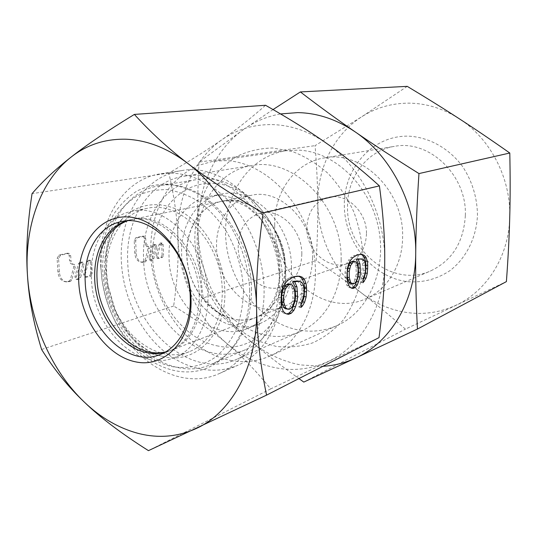 <?xml version="1.0" encoding="UTF-8"?>
<svg xmlns="http://www.w3.org/2000/svg" width="537" height="537" viewBox="0 0 537 537"><rect width="100%" height="100%" fill="white"/><g stroke="black" fill="none" stroke-linecap="round" stroke-linejoin="round"><path stroke-width="0.4" stroke-dasharray="2.69 2.01" d="M465.337 215.626C463.639 242.268 452.094 260.693 430.701 270.896C392.54 288.483 346.197 250.725 347.526 206.758C347.023 177.552 366.952 150.568 394.312 146.393C428.915 139.204 467.177 175.136 465.337 215.626M344.324 205.141C344.311 242.328 372.678 277.575 407.67 281.67C422.827 282.878 436.876 279.227 449.831 270.729C466.082 258.391 476.52 237.81 477.474 215.042C477.185 197.502 472.265 181.385 462.719 166.698C449.241 148.387 429.144 137.237 408.825 136.163C372.685 135.069 343.861 167.94 344.324 205.141M274.722 225.392C273.971 274.649 324.247 317.87 365.529 298.894C387.137 289.926 402.609 265.083 402.609 237.032C404.126 191.125 361.71 149.984 324.321 157.905C294.726 162.429 273.742 192.622 274.722 225.392M366.482 233.743C365.778 248.638 359.508 258.539 347.667 263.452C328.899 270.802 306.405 250.947 306.842 228.312C307.473 212.021 314.648 201.711 328.362 197.381C346.284 192.421 367.08 211.833 366.482 233.743M301.834 253.988C301.27 270.541 294.706 281.442 282.133 286.691C262.204 294.511 238.059 272.165 238.186 247.127C238.609 229.091 246.087 217.747 260.626 213.095C279.643 207.765 302.183 229.621 301.834 253.988M312.621 257.74C311.762 282.234 302.21 298.538 283.959 306.64C253.551 319.455 216.518 285.342 216.579 247.228C215.599 222.117 230.252 199.314 251.423 195.3C279.77 188.145 313.205 221.123 312.621 257.74M218.411 346.103C183.459 339.928 154.146 299.606 152.656 258.263C150.696 216.901 177.787 181.123 213.88 183.479C249.846 184.486 285.959 228.789 285.718 274.521C287.073 320.482 253.249 353.514 218.418 346.11L218.411 346.103M231.024 360.502C244.617 362.985 257.673 361.461 270.192 355.93C303.519 341.277 323.24 293.947 312.527 246.517C302.069 199.046 263.271 162.046 225.929 160.61L213.276 161.181L196.717 165.899C186.453 171.155 177.432 178.318 169.658 187.393C155.361 206.846 148.863 233.306 151.119 260.452C155.757 308.251 190.111 352.829 231.024 360.502M300.384 330.329C313.178 332.309 325.489 330.678 337.317 325.442C368.771 311.554 387.607 268.735 378.169 226.399C368.973 184.03 333.289 151.212 298.176 150.132L286.255 150.722C247.523 156.374 221.909 197.683 225.97 240.965C229.688 284.281 261.848 324.2 300.384 330.329M322.938 366.301L300.807 364.952C281.985 361.394 264.795 353.111 249.235 340.102C263.137 351.809 279.696 364.636 298.921 378.585M407.234 86.356L361.69 116.791C375.9 107.695 391.701 103.151 409.087 103.144C426.539 103.373 443.213 108.541 459.095 118.643C490.341 138.472 511.11 178.472 509.727 217.445C508.935 256.525 486.576 291.255 455.926 305.258C440.333 312.4 424.17 314.85 407.429 312.594C390.755 310.178 375.551 303.714 361.81 293.209C374.987 303.271 389.52 315.246 405.408 329.127L506.404 281.61M317.783 203.161C317.978 237.844 334.759 272.568 361.81 293.209C348.634 283.059 333.41 272.152 316.152 260.499C317.427 239.233 317.971 220.123 317.783 203.161C317.32 168.517 333.719 134.646 361.69 116.791L315.098 145.634C316.783 167.054 317.682 186.232 317.783 203.161M303.781 382.089L405.408 329.127M203.147 297.941C218.794 313.454 234.159 327.51 249.235 340.102C218.599 314.541 199.214 272.91 198.032 231.595C198.623 251.927 200.321 274.038 203.147 297.941L316.152 260.499M199.012 162.093C197.676 188.185 197.347 211.35 198.032 231.595C196.582 190.333 213.719 150.058 244.597 128.752L199.012 162.093L315.098 145.634M273.051 109.555L244.597 128.752C255.437 121.228 267.426 116.294 280.569 113.931M207.953 294.82C209.027 324.422 194.985 349.788 174.814 357.461C138.096 373.282 92.599 327.597 91.411 278.2C89.384 245.476 106.313 215.887 132.089 211.256C165.973 202.778 207.691 246.852 207.953 294.82M222.211 290.128C223.184 319.166 209.208 344.11 189.199 351.728C161.771 363.18 127.316 341.109 113.831 306.358L108.219 287.154L106.695 274.179C104.796 242.033 121.711 212.934 147.292 208.336C180.929 199.959 222.09 243.08 222.211 290.128M251.43 288.322C252.41 323.939 235.287 354.494 210.927 364.502C175.821 380.149 131.652 352.292 114.723 308.54L107.796 284.832L105.917 268.795C103.473 228.178 125.423 191.011 158.724 185.869C200.71 176.485 251.598 229.997 251.43 288.322M285.523 276.703C286.248 310.574 269.413 339.847 245.584 349.654C200.133 370.423 144.278 317.347 143.58 259.149C141.506 220.324 163.355 184.741 195.924 179.72C237.025 170.645 286.06 221.251 285.523 276.703M279.911 271.131C280.522 297.867 266.909 321.092 247.617 328.463C212.477 343.613 169.403 302.814 169.054 257.773C167.625 227.983 184.379 200.919 209.047 196.488C241.516 188.527 280.307 227.836 279.911 271.131M291.463 267.332C292.014 293.598 278.488 316.474 259.358 323.784C224.513 338.813 181.868 298.794 181.64 254.464C180.304 225.151 196.998 198.495 221.459 194.105C253.659 186.238 291.953 224.788 291.463 267.332M165.597 351.916L171.363 350.198C189.655 343.445 202.368 320.555 201.368 293.88C201.086 250.839 163.543 211.323 133.082 219.23L127.309 220.888M285.315 266.607C284.556 292.155 274.857 309.077 256.216 317.374C225.151 330.463 187.165 294.719 186.99 255.088C185.829 228.97 200.637 205.295 222.264 201.194C251.215 193.844 285.711 228.413 285.315 266.607M341.156 259.713C341.519 292.611 324.449 321.341 300.445 331.45C254.061 353.024 197.28 301.485 197.254 244.067C195.562 205.725 218.525 170.43 251.947 165.517C293.685 156.75 342.277 205.705 341.156 259.713M363.173 258.472L360.837 281.388C357.038 295.914 351.158 308.802 343.197 320.059C334.249 330.074 324.046 337.692 312.581 342.908C300.68 346.633 288.497 347.788 276.031 346.378L257.841 340.928C246.147 335.115 235.448 327.355 225.735 317.635C207.403 296.86 196.233 268.876 194.824 240.542C194.689 219.351 199.784 199.167 209.752 182.298C217.237 171.759 226.225 163.147 236.73 156.468C247.933 151.098 259.915 148.272 272.675 147.997L291.953 151.387C304.774 156.193 316.79 163.523 328 173.384C338.424 184.533 347.036 197.381 353.823 211.914C359.334 227.07 362.455 242.59 363.173 258.472M279.314 280.999C280.126 317.273 262.358 348.526 237.186 359.092C188.534 381.659 128.672 324.328 127.732 261.747C125.369 219.902 148.702 181.452 183.761 176.29C227.48 166.906 279.817 221.425 279.314 280.999M121.375 261.774C122.946 294.283 137.68 327.167 160.368 348.043C183.097 368.751 213.088 376.162 238.193 365.12C264.654 353.762 283.348 320.73 282.516 282.334C283.08 219.062 227.681 161.073 181.358 170.665C143.735 175.921 118.791 217.089 121.375 261.774M100.775 266.976L101.862 278.589C103.735 291.94 107.481 304.741 113.085 316.998C133.465 363.072 181.345 391.05 219.405 373.51C246.188 362.025 265.056 328.208 264.07 288.752C263.439 257.418 250.625 224.728 230.487 202.664C208.732 180.318 185.58 170.665 161.019 173.72C122.939 179.036 97.949 221.197 100.775 266.976M164.55 352.5L169.148 351.057C187.467 344.298 200.187 321.348 199.173 294.591C198.865 251.423 161.248 211.779 130.76 219.7L126.108 220.962M379.015 337.625L270.682 388.909C256.028 370.819 241.536 355.783 227.211 343.808C213.041 331.638 195.186 319.045 173.646 306.023C177.311 280.623 178.74 258.196 177.948 238.743C177.425 219.297 174.391 197.394 168.86 173.042C190.044 160.778 207.718 149.682 221.882 139.754C236.763 129.404 253.558 124.349 272.279 124.597C291.101 125.114 309.292 131.437 326.852 143.567C361.394 167.369 385.284 215.042 384.727 260.76C384.834 306.647 361.166 346.392 328.382 361.394C311.708 369.047 294.377 371.228 276.394 367.939C258.485 364.462 242.093 356.42 227.211 343.808C197.918 319.025 179.23 278.676 177.948 238.743C176.398 198.858 192.595 160.066 221.882 139.754C236.152 129.907 250.712 118.415 265.553 105.279M168.86 173.042L32.052 193.642M270.682 388.909L148.454 450.644M173.646 306.023L41.604 349.473M144.5 243.093L144.305 238.321L142.842 236.112L135.895 237.623L134.223 240.636L134.747 252.887C135.223 258.27 137.257 261.358 140.835 262.15L144.01 261.7L144.997 260.472L148.031 248.564L146.809 246.241L148.548 246.322L146.547 246.201L144.5 243.093L145.923 243.248L148.333 246.362M72.475 264.11L71.918 264.11C70.528 263.801 69.729 262.694 69.535 260.774L71.012 260.969C71.206 262.888 71.998 264.003 73.394 264.305L72.475 264.123L73.838 266.667L70.313 279.764L69.139 281.14L64.964 281.677C60.829 280.73 58.466 277.421 57.875 271.749L57.103 258.344L59.09 255.008L67.534 253.189L69.246 255.558L69.535 260.774M162.14 255.189L161.019 257.283L157.328 258.243L156.139 255.968L159.08 244.335L160.476 242.952L161.731 244.456L162.14 255.189L163.543 255.357L162.422 257.451L158.73 258.411L157.542 256.136L160.489 244.496L162.154 243.086L163.141 244.617L163.543 255.357M155.347 246.778L152.38 258.472L151.32 259.801L149.749 260.15L148.843 257.834L151.83 246.087L152.891 244.778L154.434 244.456L155.347 246.778L156.757 246.939L153.797 258.646L152.736 259.975L151.159 260.324L150.259 258.008L153.246 246.248L154.307 244.932L155.844 244.61L156.757 246.939M90.854 273.528L89.538 275.843L85.115 276.991L84.698 277.011L83.665 274.535L87.068 261.761L88.733 260.217L90.256 261.828L90.854 273.528L92.31 273.729L90.995 276.045L86.571 277.199L86.162 277.22L85.128 274.743L88.531 261.955L89.766 260.505L90.565 260.385L91.713 262.016L92.31 273.729M82.617 264.526L79.181 277.374L77.919 278.857L75.972 279.274L74.918 276.777L78.382 263.862L79.644 262.398L81.543 262.016L82.617 264.526L84.081 264.721L80.644 277.582L79.382 279.065L77.442 279.488L76.388 276.991L79.852 264.063L81.114 262.593L83.007 262.21L84.081 264.721M72.475 264.137L74.22 264.332L75.308 266.869L71.783 279.978L70.609 281.354L66.434 281.898C62.305 280.952 59.949 277.642 59.352 271.964L58.587 258.539L60.574 255.196L69.011 253.377L70.723 255.746L71.012 260.969M148.333 246.382L149.447 248.732L146.413 260.646L145.426 261.875L142.258 262.331C138.68 261.539 136.653 258.445 136.176 253.061L135.653 240.791L137.324 237.777L144.272 236.267L145.728 238.475L145.923 243.248M352.903 288.497L351.023 288.262L351.634 288.013M350.654 287.637L348.761 287.402L351.023 288.262M348.828 285.711L346.936 285.476L348.761 287.402M347.452 281.818L345.553 281.589L346.936 285.476M346.976 277.555L345.076 277.327L345.553 281.589M346.962 273.105L345.063 272.883L345.076 277.327M347.405 268.48L345.506 268.265L345.063 272.883M348.761 263.533L346.862 263.325L345.506 268.265M350.574 260.217L348.681 260.015L346.862 263.325M352.829 257.653L350.936 257.451L348.681 260.015M355.964 255.679L354.078 255.484L350.936 257.451M359.065 254.605L357.186 254.41L354.078 255.484M362.139 254.417L357.186 254.41M360.871 254.498L360.267 254.223M363.019 281.18L362.455 281.106L363.019 280.039M363.019 282.71L361.159 282.482L362.455 281.106M363.019 278.394L361.153 278.173L361.159 282.482M364.314 276.166L362.455 275.951L361.153 278.173M365.173 273.252L363.314 273.038L362.455 275.951M365.603 270.5L363.744 270.292L363.314 273.038M365.603 265.325L363.744 265.124L363.744 270.292M365.173 262.895L363.307 262.687L363.744 265.124M364.308 260.606L362.441 260.405L363.307 262.687M363.012 259.337L361.139 259.136L362.441 260.405M359.83 258.733L361.139 259.136M352.749 261.237L354.091 261.64L355.877 265.385L356.333 273.957L354.131 281.784L352.802 283.18L351.46 283.704M297.028 280.958L298.653 281.348L300.284 282.69L301.955 287.845L302.022 293.558L301.526 296.619L300.498 299.881L298.921 302.405L298.975 307.171L300.935 304.929M298.438 276.287L297.505 275.944L293.692 276.293L289.846 277.616L285.959 279.945L283.18 282.885L280.958 286.644L279.334 292.188L278.844 297.337L279.569 306.969L281.348 311.212L283.65 313.252L286.892 313.917M288.262 284.06L289.94 284.442L292.209 288.51L292.793 291.215L292.887 297.975L292.376 301.076L290.255 306.748L288.617 308.366L286.953 309.017M354.682 283.408L352.802 283.18M356.011 282.012L354.131 281.784M356.897 279.918L355.017 279.69M357.776 276.958L355.897 276.736M358.213 274.172L356.333 273.957M358.206 268.057L356.326 267.849M357.756 265.6L355.877 265.385M356.87 263.284L354.984 263.083M355.977 261.848L354.091 261.64M288.483 314.38L286.469 314.085M285.664 313.554L283.65 313.252M283.375 311.507L281.348 311.212M281.596 307.265L279.569 306.969M280.952 302.553L278.918 302.271M280.871 297.619L278.844 297.337M281.368 292.464L279.334 292.188M282.992 286.906L280.958 286.644M285.207 283.147L283.18 282.885M287.986 280.193L285.959 279.945M291.86 277.871L289.846 277.616M295.699 276.542L293.692 276.293M299.505 276.193L297.505 275.944M300.942 305.634L300.566 305.587M300.968 307.453L298.975 307.171M300.908 302.68L298.921 302.405M302.485 300.149L300.498 299.881M303.512 296.887L301.526 296.619M304.009 293.826L302.022 293.558M303.942 288.101L301.955 287.845M303.378 285.429L301.385 285.174M302.277 282.945L300.284 282.69M300.653 281.596L298.653 281.348M290.624 308.654L288.617 308.366M292.262 307.036L290.255 306.748M293.33 304.674L291.322 304.392M294.383 301.351L292.376 301.076M294.887 298.25L292.887 297.975M294.8 291.477L292.793 291.215M294.216 288.772L292.209 288.51M293.081 286.255L291.067 285.993M291.953 284.704L289.94 284.442M283.959 306.64L256.021 317.448C263.452 314.434 269.728 307.667 274.857 297.149C277.689 288.403 279.22 281.643 279.435 276.877L278.589 259.156L273.541 240.771L260.284 218.613L248.349 207.846C241.536 203.617 235.293 201.268 229.621 200.798L222.056 201.234C200.429 205.335 185.621 229.017 186.782 255.149C187.346 285.718 209.819 315.931 235.777 319.535C242.778 320.609 249.524 319.918 256.021 317.448C274.669 309.151 284.368 292.222 285.12 266.674C285.281 233.696 259.371 201.717 232.857 200.59L222.056 201.234L251.423 195.3M249.658 290.45L249.645 289.644C248.571 267.413 241.838 245.161 230.44 226.144C222.09 214.196 212.605 204.261 201.972 196.32C190.957 189.749 179.761 185.688 168.376 184.131C157.173 184.037 146.675 186.352 136.888 191.065C127.732 197.039 119.926 204.859 113.468 214.538C104.849 230.447 100.714 248.544 101.05 268.829L102.084 280.22C103.802 292.484 107.246 304.244 112.394 315.508L112.394 315.508C128.766 351.205 162.208 375.43 193.743 371.51C225.225 367.798 250.329 333.813 249.658 290.45M243.503 291.094L243.489 290.41C242.596 269.393 236.367 248.295 225.701 230.192C217.881 218.801 208.967 209.282 198.952 201.643C188.561 195.287 177.975 191.293 167.188 189.668C156.562 189.433 146.581 191.487 137.25 195.83C128.504 201.368 121.033 208.692 114.831 217.8C106.521 232.803 102.473 249.947 102.674 269.232L102.735 270.541C104.782 315.145 135.572 359.005 172.29 366.617C187.843 369.228 203.134 365.892 216.149 356.642C224.325 349.459 231.064 340.398 236.374 329.463C240.67 317.656 243.046 304.862 243.503 291.094M104.473 272.729L104.52 273.87C105.89 311.722 132.095 349.721 162.973 356.434L162.973 356.434C194.844 365.059 226.084 335.054 224.862 291.712L224.835 290.477C224.077 260.398 208.081 229.386 186.084 214.585C164.06 199.751 138.66 202.046 122.658 218.499L122.658 218.499C109.964 232.266 103.903 250.343 104.473 272.729M73.838 266.667L75.308 266.869M69.246 255.558L70.723 255.746M66.991 253.222L68.468 253.404M59.09 255.008L60.574 255.196M57.103 258.344L58.587 258.539M57.875 271.749L59.352 271.964M67.649 281.522L69.119 281.737M69.139 281.14L70.609 281.354M70.313 279.764L71.783 279.978M89.538 275.843L90.995 276.045M90.256 261.828L91.713 262.016M88.733 260.217L90.189 260.405M88.31 260.317L89.766 260.505M87.068 261.761L88.531 261.955M83.665 274.535L85.128 274.743M85.115 276.991L86.571 277.199M79.181 277.374L80.644 277.582M81.154 262.036L82.617 262.231M79.644 262.398L81.114 262.593M78.382 263.862L79.852 264.063M74.918 276.777L76.388 276.991M76.402 279.253L77.872 279.462M77.919 278.857L79.382 279.065M148.031 248.564L149.447 248.732M144.305 238.321L145.728 238.475M142.453 236.139L143.876 236.293M135.895 237.623L137.324 237.777M134.223 240.636L135.653 240.791M134.747 252.887L136.176 253.061M142.768 262.022L144.185 262.197M144.01 261.7L145.426 261.875M144.997 260.472L146.413 260.646M161.019 257.283L162.422 257.451M161.731 244.456L163.141 244.617M160.476 242.952L161.879 243.107M160.12 243.033L161.53 243.194M159.08 244.335L160.489 244.496M156.139 255.968L157.542 256.136M157.328 258.243L158.73 258.411M152.38 258.472L153.797 258.646M154.153 244.476L155.562 244.63M152.891 244.778L154.307 244.932M151.83 246.087L153.246 246.248M148.843 257.834L150.259 258.008M150.058 260.13L151.474 260.304M151.32 259.801L152.736 259.975M365.529 298.894L430.701 270.896M282.133 286.691L347.667 263.452M270.192 355.93L337.317 325.442M213.276 161.181L286.255 150.722M260.626 213.095L328.362 197.381M324.321 157.905L394.312 146.393M189.199 351.728L174.814 357.461M113.831 306.358L114.723 308.54M108.219 287.154L107.796 284.832M245.584 349.654L210.927 364.502M259.358 323.784L247.617 328.463M256.216 317.374L171.363 350.198M222.264 201.194L133.082 219.23M221.459 194.105L209.047 196.488M195.924 179.72L158.724 185.869M147.292 208.336L132.089 211.256M300.445 331.45L237.186 359.092M219.405 373.51L238.193 365.12M101.862 278.589L102.084 280.22C103.802 292.484 107.239 304.244 112.394 315.508L113.085 316.998M110.454 230.977L122.658 218.499L115.421 228.044L113.636 231.293L109.172 242.476C106.655 251.376 105.494 260.962 105.702 271.232C106.165 310.97 135.525 351.386 162.973 356.434L145.963 352.487M169.148 351.057L160.16 354.534M71.918 264.11L73.394 264.305M72.75 264.137L74.22 264.332M67.534 253.189L69.011 253.377M64.964 281.677L66.434 281.898M89.108 260.197L90.565 260.385M84.698 277.011L86.162 277.22M81.543 262.016L83.007 262.21M75.972 279.274L77.442 279.488M146.547 246.201L147.964 246.362M147.098 246.221L148.514 246.382M142.842 236.112L144.272 236.267M140.835 262.15L142.258 262.331M160.751 242.932L162.154 243.086M157.026 258.263L158.435 258.431M154.434 244.456L155.844 244.61M149.749 260.15L151.159 260.324M130.76 219.7L121.315 221.613M161.019 173.72L181.358 170.665M251.947 165.517L183.761 176.29"/><path stroke-width="0.81" d="M298.921 378.585L303.781 382.089L355.615 358.058C345.137 362.891 334.249 365.637 322.938 366.301M273.051 109.555L300.371 91.928C319.146 106.339 337.417 119.657 355.192 131.894C391.56 156.374 416.591 205.839 415.719 253.383C415.564 301.096 390.271 342.438 355.615 358.058L417.437 329.06C416.041 301.901 415.47 276.676 415.719 253.383C415.893 230.198 416.974 203.597 418.961 173.579C394.017 157.952 372.759 144.057 355.192 131.894C336.706 119.422 317.548 112.992 297.713 112.609L280.569 113.931M417.437 329.06L506.404 281.61C508.143 257.807 509.251 236.421 509.727 217.445C510.271 198.502 510.291 177.029 509.794 153.018C491.107 139.882 474.211 128.424 459.095 118.643C443.958 108.789 426.667 98.029 407.234 86.356L300.371 91.928M418.961 173.579L509.794 153.018M127.309 220.888C107.628 228.084 95.505 252.464 97.043 278.998C98.164 320.287 133.646 359.589 165.597 351.916M126.108 220.962C120.221 222.996 115.005 226.332 110.454 230.977C99.191 243.227 93.941 259.438 94.707 279.623C95.969 313.058 119.086 346.68 145.963 352.487C152.3 353.95 158.496 353.957 164.55 352.5M190.239 297.498C191.313 324.563 178.559 347.748 160.16 354.534C127.256 368.395 86.376 326.919 85.229 282.14C83.369 252.571 98.392 225.956 121.315 221.613C151.931 213.639 189.85 253.813 190.239 297.498M191.004 299.035C192.474 339.666 165.295 368.295 135.74 361.871C106.165 356.024 80.624 319.528 78.771 282.516C76.523 245.469 99.043 214.176 129.43 217.055C159.771 219.318 189.984 258.465 191.004 299.035M71.226 157.005C86.189 145.178 107.239 130.981 134.378 114.415C150.32 132.015 168.041 148.279 187.534 163.221C206.624 178.089 231.816 194.662 263.103 212.934C258.049 249.316 255.874 281.234 256.585 308.688C257.055 336.33 260.371 365.147 266.547 395.138L148.454 450.644C121.543 433.648 100.191 417.491 84.403 402.179C100.949 417.947 119.107 428.405 138.861 433.554C158.71 438.507 177.814 436.829 196.166 428.539C232.232 412.295 258.042 365.066 256.585 308.688C255.921 252.558 227.151 192.971 187.534 163.221C167.396 148.064 146.896 140.063 126.034 139.231C105.326 138.734 87.054 144.654 71.226 157.005C55.821 168.987 42.759 181.197 32.052 193.642C27.333 224.426 25.803 251.531 27.447 274.964C24.279 227.373 40.074 181.217 71.226 157.005M134.378 114.415L265.553 105.279C289.799 118.999 310.232 131.766 326.852 143.567C343.586 155.24 361.106 169.35 379.404 185.889C383.156 213.659 384.935 238.616 384.727 260.76C384.747 282.912 382.841 308.533 379.015 337.625L266.547 395.138M379.404 185.889L263.103 212.934M357.347 284.972L359.971 276.985L360.408 272.467L359.958 263.922L358.192 259.304L361.703 258.935L363.012 259.337L364.308 260.606L365.173 262.895L365.603 270.5L364.314 276.166L363.019 278.394L363.019 282.71L366.033 278.079L367.315 273.286L367.744 265.399L367.315 261.25L366.033 257.391L364.308 255.404L362.139 254.417L359.065 254.605L355.964 255.679L352.829 257.653L350.574 260.217L348.761 263.533L347.405 268.48L346.976 277.555L347.452 281.818L348.828 285.711L350.654 287.637L352.903 288.497L355.132 287.597L357.347 284.972L355.474 284.738L358.098 276.763L358.535 272.252L358.085 263.714L356.313 259.103L361.703 258.935M293.954 310.245L295.551 306.714L297.109 301.27L297.592 296.256L296.927 286.812L294.672 281.777L299.028 281.207L300.653 281.596L302.277 282.945L303.378 285.429L303.942 288.101L304.009 293.826L302.485 300.149L300.908 302.68L300.968 307.453L302.553 305.862L304.633 302.177L306.157 296.82L306.587 288.08L306.009 283.516L304.372 279.307L302.21 277.179L299.505 276.193L295.699 276.542L291.86 277.871L287.986 280.193L285.207 283.147L282.992 286.906L281.368 292.464L280.952 302.553L281.596 307.265L283.375 311.507L285.664 313.554L288.483 314.38L291.242 313.272L293.954 310.245L291.953 309.956L295.115 300.995L295.592 295.981L294.92 286.557L292.665 281.529L297.028 280.958L299.028 281.207M356.011 282.012L354.682 283.408L353.339 283.939L351.997 283.59L350.634 282.355L349.265 277.575L349.245 271.373L350.587 265.547L353.292 261.922L354.635 261.445L355.977 261.848L356.87 263.284L358.206 268.057L357.776 276.958L356.011 282.012M292.262 307.036L290.624 308.654L288.966 309.305L287.282 308.99L285.577 307.694L283.798 302.465L283.697 295.578L285.295 289.06L288.617 284.905L290.282 284.315L291.953 284.704L293.081 286.255L294.8 291.477L294.887 298.25L294.383 301.351L292.262 307.036M84.403 402.179C68.239 386.875 53.969 369.308 41.604 349.473C33.536 323.368 28.817 298.532 27.447 274.964C30.367 322.616 51.814 371.188 84.403 402.179M358.662 281.838L356.79 281.61M355.132 287.597L353.259 287.362L355.474 284.738M351.634 288.013L353.259 287.362M364.308 255.404L360.871 254.498M366.033 257.391L364.167 257.196L362.441 255.209M367.315 261.25L365.455 261.049L364.167 257.196M367.744 265.399L365.885 265.191L365.455 261.049M367.738 268.836L365.885 268.628L365.885 265.191M367.315 273.286L365.455 273.071L365.885 268.628M366.033 278.079L364.173 277.857L365.455 273.071M363.019 280.039L364.173 277.857M364.314 281.334L363.019 281.18M359.072 258.988L357.192 258.787M358.192 259.304L356.313 259.103M359.958 263.922L358.085 263.714M360.401 268.117L358.528 267.909M360.408 272.467L358.535 272.252M359.971 276.985L358.098 276.763M353.339 283.939L350.111 283.355L348.748 282.126L347.365 277.347L347.345 271.151L348.694 265.338L350.05 263.076L351.399 261.714L352.749 261.237L354.635 261.445M300.935 304.929L302.653 301.901L304.177 296.552L304.607 287.825L304.023 283.261L302.385 279.059L300.217 276.938L298.438 276.287M286.892 313.917L289.235 312.977L291.953 309.956M288.966 309.305L285.268 308.701L283.556 307.406L281.777 302.177L281.67 295.303L283.274 288.792L284.932 286.221L286.597 284.65L288.262 284.06L290.282 284.315M353.292 261.922L351.399 261.714M351.943 263.291L350.05 263.076M350.587 265.547L348.694 265.338M349.688 268.54L347.795 268.325M349.245 271.373L347.345 271.151M349.265 277.575L347.365 277.347M349.721 280.059L347.828 279.831M350.634 282.355L348.748 282.126M351.997 283.59L350.111 283.355M295.551 306.714L293.551 306.426M291.242 313.272L289.235 312.977M302.21 277.179L300.217 276.938M304.372 279.307L302.385 279.059M306.009 283.516L304.023 283.261M306.587 288.08L304.607 287.825M306.634 291.88L304.647 291.618M306.157 296.82L304.177 296.552M304.633 302.177L302.653 301.901M302.553 305.862L300.942 305.634M295.766 281.395L293.759 281.14M294.672 281.777L292.665 281.529M296.927 286.812L294.92 286.557M297.532 291.437L295.531 291.175M297.592 296.256L295.592 295.981M297.109 301.27L295.115 300.995M288.617 284.905L286.597 284.65M286.953 286.49L284.932 286.221M285.295 289.06L283.274 288.792M284.214 292.417L282.187 292.148M283.697 295.578L281.67 295.303M283.798 302.465L281.777 302.177M284.409 305.191L282.388 304.902M285.577 307.694L283.556 307.406M287.282 308.99L285.268 308.701"/></g></svg>
